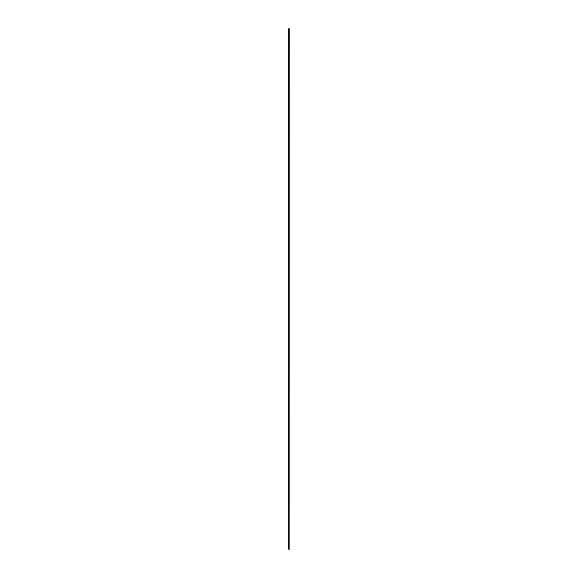 <?xml version="1.0" encoding="UTF-8"?>
<svg xmlns="http://www.w3.org/2000/svg" width="578" height="578" viewBox="0 0 578 578"><rect width="100%" height="100%" fill="white"/><g stroke="black" fill="none" stroke-linecap="round" stroke-linejoin="round"><path stroke-width="0.87" d="M289.881 28.9L289.881 549.1L289.881 28.9L289.881 549.1L289.78 28.9L288.321 28.9L288.321 549.1L289.78 549.1L288.321 549.1L288.321 28.9L288.22 549.1L288.22 28.9L289.881 28.9M288.191 28.9L288.119 549.1L288.191 28.9M288.119 28.9L288.119 549.1L288.119 28.9"/></g></svg>
